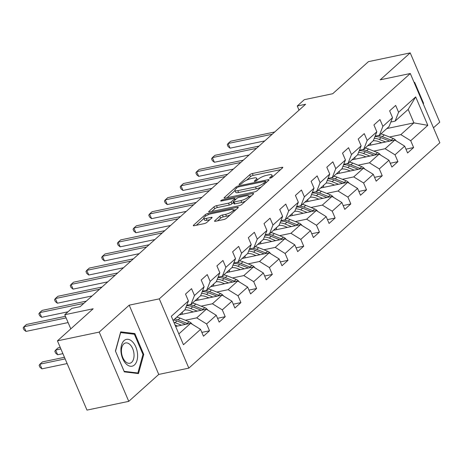 <?xml version="1.0" encoding="UTF-8"?>
<svg xmlns="http://www.w3.org/2000/svg" width="463" height="463" viewBox="0 0 463 463"><rect width="100%" height="100%" fill="white"/><g stroke="black" fill="none" stroke-linecap="round" stroke-linejoin="round"><path stroke-width="0.69" d="M270.201 178.162A1.447 0.376 -23.1 0 0 272.041 177.306L282.54 167.878A2.072 0.538 -23.1 0 0 282.8 167.415A2.072 0.538 -23.1 0 0 281.886 167.34L252.358 173.527A2.072 0.538 -23.1 0 0 249.731 174.754L239.232 184.181A1.447 0.376 -23.1 0 0 239.053 184.506A1.447 0.376 -23.1 0 0 239.689 184.558A1.447 0.376 -23.1 0 0 241.53 183.695L242.89 182.48A6.621 1.725 -23.1 0 1 251.299 178.539L253.759 178.024A6.621 1.725 -23.1 0 1 256.687 178.267A6.621 1.725 -23.1 0 1 255.848 179.76L254.488 180.981A1.447 0.376 -23.1 0 0 254.303 181.311A1.447 0.376 -23.1 0 0 254.945 181.363A1.447 0.376 -23.1 0 0 256.786 180.501L258.146 179.279A6.621 1.725 -23.1 0 1 266.555 175.344L269.015 174.829A6.621 1.725 -23.1 0 1 271.943 175.066A6.621 1.725 -23.1 0 1 271.104 176.565L269.744 177.786A1.447 0.376 -23.1 0 0 269.559 178.11A1.447 0.376 -23.1 0 0 270.201 178.162M214.809 220.724A2.072 0.538 -23.1 0 0 214.548 221.192A2.072 0.538 -23.1 0 0 215.463 221.268L223.745 219.531A2.072 0.538 -23.1 0 0 226.372 218.299L238.028 207.835A2.072 0.538 -23.1 0 0 238.295 207.366A2.072 0.538 -23.1 0 0 237.38 207.291L207.852 213.478A2.072 0.538 -23.1 0 0 205.225 214.71L193.569 225.174A2.072 0.538 -23.1 0 0 193.303 225.643A2.072 0.538 -23.1 0 0 194.217 225.718L204.224 223.623A2.072 0.538 -23.1 0 0 206.851 222.39L211.84 217.911A2.072 0.538 -23.1 0 0 212.106 217.442A2.072 0.538 -23.1 0 0 211.192 217.367L206.226 218.409A5.533 1.441 -23.1 0 1 203.778 218.206A5.533 1.441 -23.1 0 1 206.11 215.81A5.533 1.441 -23.1 0 1 211.516 213.663L230.95 209.589A5.533 1.441 -23.1 0 1 233.398 209.791A5.533 1.441 -23.1 0 1 231.072 212.187A5.533 1.441 -23.1 0 1 225.666 214.334L222.425 215.017A2.072 0.538 -23.1 0 0 219.798 216.244L214.809 220.724L215.064 221.326M433.466 127.805L439.763 122.157L410.218 52.892L368.444 61.648L332.712 93.723L304.301 99.678L297.258 106.004L305.615 104.25L80.163 306.645L71.806 308.399L64.756 314.724L70.787 328.857M99.215 332.093L128.76 401.352L158.751 374.428L129.212 305.163L99.215 332.093L57.441 340.843L93.167 308.769L64.756 314.724M129.212 305.163L159.289 298.861L410.305 73.513L439.85 142.778L188.835 368.126L159.289 298.861M410.218 52.892L380.227 79.821L410.305 73.513M254.471 191.948A2.072 0.538 -23.1 0 0 257.098 190.715L268.754 180.252A2.072 0.538 -23.1 0 0 269.02 179.783A2.072 0.538 -23.1 0 0 268.106 179.708L238.578 185.894A2.072 0.538 -23.1 0 0 235.951 187.127L224.289 197.591A2.072 0.538 -23.1 0 0 224.028 198.06A2.072 0.538 -23.1 0 0 224.943 198.135L254.471 191.948M253.394 194.043L241.738 204.507A2.072 0.538 -23.1 0 1 239.105 205.74L209.583 211.927A2.072 0.538 -23.1 0 1 208.668 211.851A2.072 0.538 -23.1 0 1 208.929 211.383L213.918 206.903A2.072 0.538 -23.1 0 1 216.545 205.676L228.519 203.164A2.072 0.538 -23.1 0 0 231.147 201.937L234.457 198.963A2.072 0.538 -23.1 0 0 234.724 198.494A2.072 0.538 -23.1 0 0 233.809 198.419L221.337 201.035A1.447 0.376 -23.1 0 1 220.701 200.983A1.447 0.376 -23.1 0 1 221.308 200.352A1.447 0.376 -23.1 0 1 222.72 199.79L252.74 193.499A2.072 0.538 -23.1 0 1 253.655 193.575A2.072 0.538 -23.1 0 1 253.394 194.043M128.76 401.352L86.98 410.108L57.441 340.843M201.851 332.393L209.513 330.79L206.602 323.955L216.262 315.28L219.178 322.115L225.215 316.692L222.304 309.857L231.963 301.187L234.88 308.017L240.916 302.599L238.005 295.764L247.664 287.089L250.581 293.924L256.618 288.501L253.701 281.666L263.366 272.996L266.283 279.826L272.319 274.409L269.402 267.573L279.067 258.898L281.979 265.733L288.021 260.31L285.104 253.475L294.769 244.805L297.68 251.635L303.722 246.218L300.805 239.383L310.47 230.707L313.382 237.542L319.424 232.119L316.507 225.284L326.172 216.615L329.083 223.444L335.125 218.027L332.208 211.192L341.873 202.516L344.785 209.351L350.827 203.928L347.91 197.099L357.575 188.424L360.486 195.253L366.528 189.836L363.611 183.001L373.276 174.325L376.188 181.16L382.23 175.737L379.313 168.908L388.978 160.233L391.889 167.062L397.931 161.645L395.014 154.81L404.674 146.134L407.59 152.969L413.627 147.547L410.716 140.717L427.824 125.351L415.687 96.9L408.175 109.401L395.089 121.15L390.83 122.041M209.513 330.79L203.477 336.207L200.56 329.378L183.452 344.738L171.316 316.281L188.424 300.921L185.513 294.092L191.549 288.669L194.466 295.504L204.125 286.829L201.214 279.993L207.25 274.576L210.167 281.406L219.827 272.73L216.916 265.901L222.952 260.478L225.869 267.313L235.528 258.638L232.611 251.803L238.653 246.385L241.564 253.215L251.23 244.539L248.313 237.71L254.355 232.287L257.266 239.122L266.931 230.447L264.014 223.612L270.056 218.195L272.967 225.024L282.633 216.348L279.716 209.519L285.758 204.096L288.669 210.931L298.334 202.256L295.417 195.421L301.459 190.004L304.37 196.833L314.036 188.157L311.119 181.328L317.161 175.905L320.072 182.74L329.737 174.065L326.82 167.23L332.862 161.813L335.773 168.642L345.439 159.966L342.522 153.137L348.564 147.714L351.475 154.549L361.14 145.874L358.223 139.039L364.259 133.622L367.176 140.451L376.841 131.776L373.925 124.946L379.961 119.523L382.878 126.358L392.537 117.683L389.626 110.848L395.662 105.431L398.579 112.26L415.687 96.9M179.297 314.869L206.382 309.191L196.723 317.867L185.391 320.246M186.711 305.285L190.97 304.388L200.635 295.718L204.125 286.829M196.723 317.867L206.602 323.955M206.382 309.191L216.262 315.28M194.466 295.504L190.97 304.388M194.998 300.776L222.084 295.099L212.424 303.774L201.092 306.147M202.412 291.186L206.672 290.295L216.337 281.62L219.827 272.73M212.424 303.774L222.304 309.857M222.084 295.099L231.963 301.187M210.167 281.406L206.672 290.295M210.7 286.678L237.785 281L228.126 289.676L216.794 292.055M218.114 277.094L222.373 276.197L232.038 267.527L235.528 258.638M228.126 289.676L238.005 295.764M237.785 281L247.664 287.089M225.869 267.313L222.373 276.197M226.401 272.585L253.487 266.908L243.827 275.583L232.49 277.956M233.815 262.996L238.075 262.104L247.74 253.429L251.23 244.539M243.827 275.583L253.701 281.666M253.487 266.908L263.366 272.996M241.564 253.215L238.075 262.104M242.103 258.487L269.188 252.81L259.529 261.485L248.191 263.864M249.516 248.903L253.776 248.006L263.441 239.336L266.931 230.447M259.529 261.485L269.402 267.573M269.188 252.81L279.067 258.898M257.266 239.122L253.776 248.006M257.804 244.395L284.89 238.717L275.23 247.392L263.893 249.765M265.218 234.805L269.478 233.913L279.143 225.238L282.633 216.348M275.23 247.392L285.104 253.475M284.89 238.717L294.769 244.805M272.967 225.024L269.478 233.913M273.506 230.296L300.591 224.619L290.926 233.294L279.594 235.673M280.919 220.712L285.179 219.815L294.844 211.145L298.334 202.256M290.926 233.294L300.805 239.383M300.591 224.619L310.47 230.707M288.669 210.931L285.179 219.815M289.207 216.204L316.293 210.526L306.628 219.202L295.296 221.574M296.621 206.614L300.881 205.722L310.546 197.047L314.036 188.157M306.628 219.202L316.507 225.284M316.293 210.526L326.172 216.615M304.37 196.833L300.881 205.722M304.909 202.105L331.994 196.428L322.329 205.103L310.997 207.482M312.322 192.521L316.582 191.624L326.247 182.954L329.737 174.065M322.329 205.103L332.208 211.192M331.994 196.428L341.873 202.516M320.072 182.74L316.582 191.624M320.61 188.013L347.696 182.335L338.031 191.011L326.699 193.384M328.024 178.423L332.284 177.532L341.943 168.856L345.439 159.966M338.031 191.011L347.91 197.099M347.696 182.335L357.575 188.424M335.773 168.642L332.284 177.532M336.312 173.914L363.397 168.243L353.732 176.912L342.4 179.291M343.725 164.33L347.985 163.433L357.644 154.764L361.14 145.874M353.732 176.912L363.611 183.001M363.397 168.243L373.276 174.325M351.475 154.549L347.985 163.433M352.013 159.822L379.099 154.144L369.433 162.82L358.102 165.193M359.427 150.232L363.686 149.341L373.346 140.665L376.841 131.776M369.433 162.82L379.313 168.908M379.099 154.144L388.978 160.233M367.176 140.451L363.686 149.341M367.715 145.723L394.8 140.052L385.135 148.721L373.803 151.1M375.128 136.139L379.388 135.242L389.047 126.573L392.537 117.683M385.135 148.721L395.014 154.81M394.8 140.052L404.674 146.134M382.878 126.358L379.388 135.242M386.837 128.558L413.922 122.88L400.836 134.629L389.505 137.002M400.836 134.629L410.716 140.717M408.175 109.401L413.922 122.88L427.824 125.351M398.579 112.26L395.089 121.15M158.751 374.428L188.835 368.126M297.258 106.004L299.029 110.159M178.84 333.921L190.681 323.29L175.645 326.438M188.424 300.921L184.934 309.811L173.087 320.442M190.681 323.29L200.56 329.378M405.964 149.155L413.627 147.547M390.263 163.248L397.931 161.645M374.561 177.346L382.23 175.737M358.86 191.439L366.528 189.836M343.158 205.537L350.827 203.928M327.457 219.63L335.125 218.027M311.755 233.728L319.424 232.119M296.054 247.821L303.722 246.218M280.352 261.919L288.021 260.31M264.651 276.012L272.319 274.409M248.949 290.11L256.618 288.501M233.248 304.203L240.916 302.599M217.552 318.301L225.215 316.692M423.332 104.048L423.552 103.237L414.657 82.379L414.055 82.31M124.321 371.864L138.483 373.577L143.75 354.426L134.855 333.568L120.693 331.855L115.426 351.006L124.321 371.864M414.136 82.489L414.657 82.379M423.032 103.347L423.552 103.237M132.655 334.026L134.855 333.568M142.934 354.6L143.75 354.426M280.561 169.655L253.157 175.396A2.072 0.538 -23.1 0 0 250.529 176.629L246.547 180.205M234.967 190.6L227.067 197.689M266.781 182.028L265.907 182.208M265.374 181.71A1.447 0.376 -23.1 0 0 265.559 181.38A1.447 0.376 -23.1 0 0 264.917 181.328L239.001 186.763A1.447 0.376 -23.1 0 0 237.16 187.619L235.725 188.91A6.621 1.725 -23.1 0 0 234.886 190.403A6.621 1.725 -23.1 0 0 237.814 190.646L255.53 186.936A6.621 1.725 -23.1 0 0 263.939 182.995L265.374 181.71L265.86 182.85M234.886 190.403L235.684 192.278A6.621 1.725 -23.1 0 0 238.613 192.515L237.814 190.646M261.08 187.139A6.621 1.725 -23.1 0 1 256.328 188.806L238.613 192.515M211.701 211.481L214.716 208.778L213.918 206.903M233.421 202.481L231.946 203.807A2.072 0.538 -23.1 0 1 229.318 205.04L217.344 207.546A2.072 0.538 -23.1 0 0 214.716 208.778M235.042 199.246L236.165 199.015M248.828 196.358L251.421 195.82M240.945 200.56A5.533 1.441 -23.1 0 0 246.351 198.419A5.533 1.441 -23.1 0 0 248.677 196.017A5.533 1.441 -23.1 0 0 246.229 195.814L239.383 197.25A2.072 0.538 -23.1 0 0 236.755 198.482L233.445 201.451A2.072 0.538 -23.1 0 0 233.184 201.92A2.072 0.538 -23.1 0 0 234.099 201.995L240.945 200.56L241.744 202.435A5.533 1.441 -23.1 0 0 245.465 201.162M233.184 201.92L233.983 203.795A2.072 0.538 -23.1 0 0 234.897 203.87L234.099 201.995M241.744 202.435L234.897 203.87M230.059 214.994A5.533 1.441 -23.1 0 1 226.465 216.209L223.224 216.887A2.072 0.538 -23.1 0 0 220.596 218.119L217.581 220.822M203.778 218.206L204.577 220.081A5.533 1.441 -23.1 0 0 207.025 220.284L206.226 218.409M209.866 219.688L207.025 220.284M203.899 218.49L196.341 225.273M236.055 209.606L233.549 210.133M396.264 140.955A5.585 4.283 -131.9 0 0 393.197 138.478L384.232 134.895A16.124 12.368 -131.9 0 0 380.835 133.946M370.799 142.957A13.386 10.267 -131.9 0 0 370.562 145.127M385.61 141.973L379.197 139.409A16.124 12.368 -131.9 0 0 374.278 138.298M381.645 142.807L378.873 141.695A13.386 10.267 -131.9 0 0 373.178 140.816M392.126 140.607A5.585 4.283 -131.9 0 0 391.287 140.196L382.316 136.608A16.124 12.368 -131.9 0 0 377.976 135.543M368.739 145.509A13.386 10.267 48.1 0 1 368.884 144.67M374.949 136.585A16.124 12.368 48.1 0 1 381.107 137.696L389.678 141.122M272.203 134.247L228.085 143.489L230.603 141.232L274.715 131.984M264.795 140.897L230.082 148.172L228.085 143.489L227.264 144.67L228.062 146.545L230.082 148.172M134.444 364.954A13.699 8.033 78.2 0 0 135.798 346.914A13.699 8.033 78.2 0 0 124.067 340.618A13.699 8.033 78.2 0 0 122.712 358.657A13.699 8.033 78.2 0 0 134.444 364.954M131.66 362.321A10.371 6.083 78.2 0 0 133.257 350.219A10.371 6.083 78.2 0 0 125.6 342.95A10.371 6.083 78.2 0 0 123.8 343.893A10.371 6.083 78.2 0 0 122.203 355.989A10.371 6.083 78.2 0 0 129.86 363.258A10.371 6.083 78.2 0 0 131.66 362.321M115.536 351.128L120.635 332.579L134.357 334.234L142.974 354.444L137.876 372.999L124.153 371.338L115.484 351.139M136.348 373.317L137.876 372.999M380.563 155.047A5.585 4.283 -131.9 0 0 377.495 152.576L368.531 148.988A16.124 12.368 -131.9 0 0 365.133 148.038M355.098 157.05A13.386 10.267 -131.9 0 0 354.861 159.226M369.908 156.072L363.496 153.508A16.124 12.368 -131.9 0 0 358.576 152.396M365.944 156.899L363.171 155.788A13.386 10.267 -131.9 0 0 357.477 154.914M376.425 154.706A5.585 4.283 -131.9 0 0 375.586 154.295L366.615 150.706A16.124 12.368 -131.9 0 0 362.274 149.636M353.043 159.602A13.386 10.267 48.1 0 1 353.182 158.768M359.253 150.678A16.124 12.368 48.1 0 1 365.405 151.789L373.977 155.215M364.861 169.145A5.585 4.283 -131.9 0 0 361.794 166.668L352.829 163.086A16.124 12.368 -131.9 0 0 349.432 162.137M339.396 171.148A13.386 10.267 -131.9 0 0 339.159 173.318M354.207 170.164L347.794 167.6A16.124 12.368 -131.9 0 0 342.875 166.489M350.248 170.997L347.47 169.886A13.386 10.267 -131.9 0 0 341.781 169.007M360.723 168.798A5.585 4.283 -131.9 0 0 359.884 168.387L350.913 164.799A16.124 12.368 -131.9 0 0 346.573 163.734M337.342 173.7A13.386 10.267 48.1 0 1 337.486 172.861M343.552 164.776A16.124 12.368 48.1 0 1 349.71 165.887L358.275 169.313M256.502 148.339L212.384 157.588L214.901 155.325L259.02 146.082M249.094 154.989L214.381 162.264L212.384 157.588L211.562 158.768L212.361 160.638L214.381 162.264M240.801 162.438L196.682 171.68L199.2 169.423L243.318 160.175M233.393 169.088L198.679 176.362L196.682 171.68L195.861 172.861L196.659 174.736L198.679 176.362M349.16 183.238A5.585 4.283 -131.9 0 0 346.092 180.767L337.128 177.179A16.124 12.368 -131.9 0 0 333.736 176.229M323.695 185.241A13.386 10.267 -131.9 0 0 323.458 187.417M338.505 184.262L332.093 181.699A16.124 12.368 -131.9 0 0 327.173 180.587M334.546 185.09L331.768 183.979A13.386 10.267 -131.9 0 0 326.079 183.105M345.022 182.897A5.585 4.283 -131.9 0 0 344.183 182.486L335.212 178.897A16.124 12.368 -131.9 0 0 330.871 177.827M321.64 187.793A13.386 10.267 48.1 0 1 321.785 186.959M327.85 178.868A16.124 12.368 48.1 0 1 334.008 179.98L342.574 183.406M333.458 197.336A5.585 4.283 -131.9 0 0 330.391 194.859L321.426 191.277A16.124 12.368 -131.9 0 0 318.035 190.328M307.993 199.339A13.386 10.267 -131.9 0 0 307.756 201.509M322.804 198.355L316.391 195.791A16.124 12.368 -131.9 0 0 311.472 194.68M318.845 199.188L316.067 198.077A13.386 10.267 -131.9 0 0 310.378 197.197M329.32 196.989A5.585 4.283 -131.9 0 0 328.481 196.578L319.511 192.99A16.124 12.368 -131.9 0 0 315.17 191.925M305.939 201.891A13.386 10.267 48.1 0 1 306.084 201.052M312.149 192.967A16.124 12.368 48.1 0 1 318.307 194.078L326.872 197.504M317.763 211.429A5.585 4.283 -131.9 0 0 314.69 208.958L305.725 205.369A16.124 12.368 -131.9 0 0 302.333 204.42M292.292 213.431A13.386 10.267 -131.9 0 0 292.06 215.608M307.102 212.453L300.69 209.889A16.124 12.368 -131.9 0 0 295.77 208.778M303.143 213.281L300.365 212.17A13.386 10.267 -131.9 0 0 294.676 211.296M313.619 211.087A5.585 4.283 -131.9 0 0 312.78 210.677L303.809 207.088A16.124 12.368 -131.9 0 0 299.468 206.018M290.237 215.984A13.386 10.267 48.1 0 1 290.382 215.15M296.447 207.059A16.124 12.368 48.1 0 1 302.605 208.171L311.171 211.597M225.099 176.53L180.981 185.779L183.498 183.516L227.617 174.273M217.691 183.18L182.978 190.455L180.981 185.779L180.159 186.959L180.958 188.829L182.978 190.455M209.398 190.629L165.279 199.871L167.797 197.614L211.915 188.366M201.99 197.279L167.276 204.553L165.279 199.871L164.458 201.052L165.256 202.927L167.276 204.553M193.696 204.721L149.578 213.97L152.096 211.707L196.214 202.464M186.288 211.371L151.575 218.646L149.578 213.97L148.762 215.15L149.561 217.02L151.575 218.646M302.061 225.527A5.585 4.283 -131.9 0 0 298.994 223.05L290.023 219.468A16.124 12.368 -131.9 0 0 286.632 218.519M276.59 227.53A13.386 10.267 -131.9 0 0 276.359 229.7M291.401 226.546L284.988 223.982A16.124 12.368 -131.9 0 0 280.069 222.871M287.442 227.379L284.664 226.268A13.386 10.267 -131.9 0 0 278.975 225.388M297.917 225.18A5.585 4.283 -131.9 0 0 297.078 224.769L288.108 221.181A16.124 12.368 -131.9 0 0 283.773 220.116M274.536 230.082A13.386 10.267 48.1 0 1 274.681 229.243M280.746 221.158A16.124 12.368 48.1 0 1 286.904 222.269L295.475 225.695M177.995 218.82L133.876 228.062L136.394 225.805L180.512 216.557M170.587 225.469L135.873 232.744L133.876 228.062L133.06 229.243L133.859 231.118L135.873 232.744M286.36 239.62A5.585 4.283 -131.9 0 0 283.292 237.149L274.322 233.56A16.124 12.368 -131.9 0 0 270.93 232.611M260.889 241.622A13.386 10.267 -131.9 0 0 260.657 243.793M275.699 240.644L269.287 238.08A16.124 12.368 -131.9 0 0 264.367 236.969M271.74 241.472L268.962 240.361A13.386 10.267 -131.9 0 0 263.273 239.487M282.216 239.278A5.585 4.283 -131.9 0 0 281.377 238.867L272.412 235.279A16.124 12.368 -131.9 0 0 268.071 234.209M258.834 244.175A13.386 10.267 48.1 0 1 258.979 243.341M265.044 235.25A16.124 12.368 48.1 0 1 271.202 236.361L279.774 239.788M162.293 232.912L118.175 242.161L120.693 239.898L164.811 230.655M154.885 239.562L120.172 246.837L118.175 242.161L117.359 243.341L118.158 245.211L120.172 246.837M270.658 253.718A5.585 4.283 -131.9 0 0 267.591 251.241L258.62 247.659A16.124 12.368 -131.9 0 0 255.229 246.71M245.187 255.721A13.386 10.267 -131.9 0 0 244.956 257.891M259.998 254.737L253.585 252.173A16.124 12.368 -131.9 0 0 248.666 251.062M256.039 255.57L253.261 254.459A13.386 10.267 -131.9 0 0 247.572 253.579M266.514 253.371A5.585 4.283 -131.9 0 0 265.675 252.96L256.71 249.372A16.124 12.368 -131.9 0 0 252.37 248.301M243.133 258.273A13.386 10.267 48.1 0 1 243.278 257.434M249.343 249.349A16.124 12.368 48.1 0 1 255.501 250.46L264.072 253.886M146.592 247.011L102.473 256.253L104.991 253.996L149.109 244.748M139.184 253.66L104.47 260.935L102.473 256.253L101.657 257.434L102.456 259.309L104.47 260.935M254.957 267.811A5.585 4.283 -131.9 0 0 251.889 265.34L242.919 261.751A16.124 12.368 -131.9 0 0 239.527 260.802M229.486 269.813A13.386 10.267 -131.9 0 0 229.254 271.984M244.296 268.835L237.889 266.271A16.124 12.368 -131.9 0 0 232.964 265.16M240.338 269.663L237.565 268.552A13.386 10.267 -131.9 0 0 231.87 267.678M250.813 267.469A5.585 4.283 -131.9 0 0 249.974 267.058L241.009 263.47A16.124 12.368 -131.9 0 0 236.668 262.399M227.431 272.366A13.386 10.267 48.1 0 1 227.576 271.532M233.641 263.441A16.124 12.368 48.1 0 1 239.799 264.552L248.371 267.979M130.89 261.103L86.772 270.351L89.29 268.089L133.408 258.846M123.482 267.753L88.769 275.028L86.772 270.351L85.956 271.532L86.755 273.401L88.769 275.028M239.255 281.909A5.585 4.283 -131.9 0 0 236.188 279.432L227.217 275.85A16.124 12.368 -131.9 0 0 223.826 274.9M213.784 283.912A13.386 10.267 -131.9 0 0 213.553 286.082M228.595 282.928L222.188 280.364A16.124 12.368 -131.9 0 0 217.263 279.253M224.636 283.761L221.864 282.65A13.386 10.267 -131.9 0 0 216.169 281.77M235.117 281.562A5.585 4.283 -131.9 0 0 234.272 281.151L225.307 277.563A16.124 12.368 -131.9 0 0 220.967 276.492M211.73 286.464A13.386 10.267 48.1 0 1 211.875 285.625M217.94 277.54A16.124 12.368 48.1 0 1 224.098 278.651L232.669 282.077M115.189 275.201L71.07 284.444L73.588 282.187L117.706 272.939M107.781 281.851L73.067 289.126L71.07 284.444L70.254 285.625L71.053 287.5L73.067 289.126M223.554 296.002A5.585 4.283 -131.9 0 0 220.486 293.53L211.516 289.942A16.124 12.368 -131.9 0 0 208.124 288.993M198.083 298.004A13.386 10.267 -131.9 0 0 197.851 300.174M212.893 297.026L206.486 294.462A16.124 12.368 -131.9 0 0 201.567 293.351M208.935 297.854L206.162 296.742A13.386 10.267 -131.9 0 0 200.467 295.869M219.416 295.66A5.585 4.283 -131.9 0 0 218.571 295.244L209.606 291.661A16.124 12.368 -131.9 0 0 205.265 290.59M196.028 300.556A13.386 10.267 48.1 0 1 196.173 299.723M202.238 291.632A16.124 12.368 48.1 0 1 208.396 292.743L216.968 296.17M99.487 289.294L55.369 298.542L57.887 296.279L102.005 287.037M92.079 295.944L57.366 303.219L55.369 298.542L54.553 299.723L55.352 301.592L57.366 303.219M207.852 310.1A5.585 4.283 -131.9 0 0 204.785 307.623L195.814 304.041A16.124 12.368 -131.9 0 0 192.423 303.086M182.387 312.103A13.386 10.267 -131.9 0 0 182.15 314.273M197.192 311.119L190.785 308.555A16.124 12.368 -131.9 0 0 185.866 307.444M193.233 311.952L190.461 310.841A13.386 10.267 -131.9 0 0 184.766 309.961M203.714 309.753A5.585 4.283 -131.9 0 0 202.869 309.342L193.904 305.754A16.124 12.368 -131.9 0 0 189.564 304.683M180.327 314.655A13.386 10.267 48.1 0 1 180.472 313.816M60.225 347.383L58.153 347.817L55.641 350.074L57.638 354.756L62.899 353.651M186.537 305.725A16.124 12.368 48.1 0 1 192.695 306.842L201.266 310.268M57.638 354.756L55.618 353.13L54.819 351.255L55.641 350.074L60.902 348.969M83.786 303.392L39.668 312.635L42.185 310.378L86.303 301.129M68.026 311.79L41.664 317.317L39.668 312.635L38.851 313.816L39.65 315.691L41.664 317.317M192.151 324.193A5.585 4.283 -131.9 0 0 189.083 321.721L180.113 318.133A16.124 12.368 -131.9 0 0 176.721 317.184M181.49 325.217L175.083 322.653A16.124 12.368 -131.9 0 0 173.845 322.207M177.532 326.045L175.055 325.055M188.013 323.851A5.585 4.283 -131.9 0 0 187.168 323.434L178.203 319.852A16.124 12.368 -131.9 0 0 174.811 318.903M64.455 357.303L42.451 361.91L39.94 364.173L41.936 368.849L67.129 363.571M173.602 319.985A16.124 12.368 48.1 0 1 176.993 320.934L185.565 324.36M41.936 368.849L39.916 367.223L39.118 365.353L39.94 364.173L65.133 358.889M66.116 317.902L23.966 326.733L26.484 324.47L65.433 316.31M68.107 322.578L25.963 331.41L23.966 326.733L23.15 327.914L23.949 329.783L25.963 331.41M271.561 177.636L271.104 176.565M254.667 181.403L254.488 180.981M256.305 180.83L255.848 179.76M239.412 184.598L239.232 184.181M250.529 176.629L249.731 174.754M253.157 175.396L252.358 173.527M282.233 168.156L281.886 167.34M269.923 178.209L269.744 177.786M224.549 198.193L224.289 197.591M236.437 188.273L235.951 187.127M238.949 186.768L238.578 185.894M268.453 180.524L268.106 179.708M256.328 188.806L255.53 186.936M264.425 184.141L263.939 182.995M209.183 211.985L208.929 211.383M217.344 207.546L216.545 205.676M229.318 205.04L228.519 203.164M231.946 203.807L231.147 201.937M234.944 200.109L234.457 198.963M223.097 200.664L222.72 199.79M253.087 194.315L252.74 193.499M220.596 218.119L219.798 216.244M223.224 216.887L222.425 215.017M226.465 216.209L225.666 214.334M211.539 218.183L211.192 217.367M193.823 225.776L193.569 225.174M205.78 216.007L205.225 214.71M208.367 214.682L207.852 213.478M237.727 208.107L237.38 207.291M382.316 136.608L384.232 134.895M379.197 139.409L381.107 137.696M391.287 140.196L393.197 138.478M366.615 150.706L368.531 148.988M363.496 153.508L365.405 151.789M375.586 154.295L377.495 152.576M350.913 164.799L352.829 163.086M347.794 167.6L349.71 165.887M359.884 168.387L361.794 166.668M335.212 178.897L337.128 177.179M332.093 181.699L334.008 179.98M344.183 182.486L346.092 180.767M319.511 192.99L321.426 191.277M316.391 195.791L318.307 194.078M328.481 196.578L330.391 194.859M303.809 207.088L305.725 205.369M300.69 209.889L302.605 208.171M312.78 210.677L314.69 208.958M288.108 221.181L290.023 219.468M284.988 223.982L286.904 222.269M297.078 224.769L298.994 223.05M272.412 235.279L274.322 233.56M269.287 238.08L271.202 236.361M281.377 238.867L283.292 237.149M256.71 249.372L258.62 247.659M253.585 252.173L255.501 250.46M265.675 252.96L267.591 251.241M241.009 263.47L242.919 261.751M237.889 266.271L239.799 264.552M249.974 267.058L251.889 265.34M225.307 277.563L227.217 275.85M222.188 280.364L224.098 278.651M234.272 281.151L236.188 279.432M209.606 291.661L211.516 289.942M206.486 294.462L208.396 292.743M218.571 295.244L220.486 293.53M193.904 305.754L195.814 304.041M190.785 308.555L192.695 306.842M202.869 309.342L204.785 307.623M178.203 319.852L180.113 318.133M175.083 322.653L176.993 320.934M187.168 323.434L189.083 321.721M272.661 176.75L271.943 175.066M257.405 179.945L256.687 178.267M266.092 182.642L265.559 181.38M235.279 199.808L234.724 198.494M249.378 197.649L248.677 196.017M234.081 211.383L233.398 209.791"/></g></svg>
